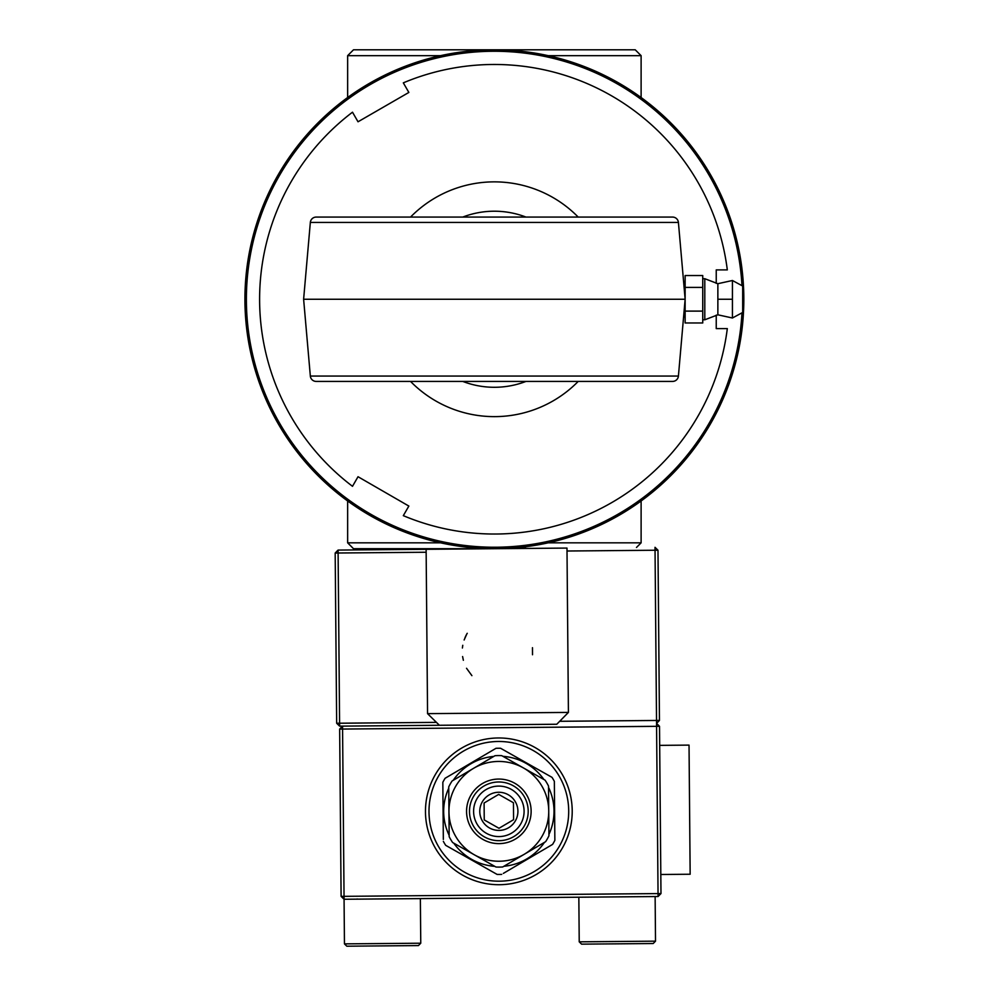 <?xml version="1.0" encoding="UTF-8"?>
<svg xmlns="http://www.w3.org/2000/svg" width="996" height="996" viewBox="0 0 996 996"><rect width="100%" height="100%" fill="white"/><g stroke="black" fill="none" stroke-linecap="round" stroke-linejoin="round"><path stroke-width="1.49" d="M743.825 299.248A249.448 249.448 0 0 1 369.653 515.281A249.448 249.448 0 0 1 369.653 83.216A249.448 249.448 0 0 1 743.825 299.248M476.188 548.037L502.283 548.572M507.91 548.335L512.816 548.024M512.84 548.012L525.888 546.704C527.706 548.572 465.393 549.12 467.186 547.215L472.179 547.713M743.738 292.836L740.738 260.093M741.111 335.938L743.8 303.17M495.871 548.696L490.854 548.672M485.189 548.535L480.284 548.298M475.627 547.999L496.556 548.696M513.102 547.999L523.722 546.966M523.435 547.003L520.97 547.277M516.912 547.688L512.903 548.012M741.983 312.831A247.979 247.979 0 0 1 366.478 511.707A247.979 247.979 0 0 1 366.478 86.789A247.979 247.979 0 0 1 741.983 285.665M426.126 549.306L566.985 548.074L568.417 712.414L427.558 713.646L426.126 549.306L338.08 550.078L339.599 723.221L436.435 722.374M471.905 675.649L466.539 668.279M463.364 660.286L462.605 656.551M462.393 648.01L462.767 645.296M464.136 639.992L466.651 634.328M559.69 721.291L656.526 720.457L658.07 896.525L660.983 893.561L344.043 896.338L344.068 899.264L341.105 896.363L344.043 896.338L342.549 726.121L556.776 724.254L568.417 712.414M532.511 654.758L532.474 647.686M494.414 548.696L495.46 548.696M440.581 542.832L347.641 542.832L353.505 548.696L494.34 548.696M548.174 542.832L641.113 542.832L641.113 500.976M548.174 55.664L641.113 55.664L641.113 97.521M347.641 97.521L347.641 55.664L440.581 55.664M347.641 55.664L353.505 49.8L635.236 49.8L641.113 55.664M467.236 633.294A35.221 35.221 0 0 0 464.995 637.739M657.983 550.215L655.019 547.314L655.044 550.24L657.983 550.215L659.464 720.419L656.526 720.457L655.044 550.24L567.01 551.012M426.151 552.245L335.179 553.029L338.08 550.078M660.983 893.561L659.514 726.296L339.648 729.084L342.549 726.121L339.624 726.146L336.66 723.245L335.179 553.029M339.624 726.146L339.599 723.221L336.66 723.245M659.464 720.419L656.563 723.382L659.514 726.296M499.096 840.686A29.345 29.345 0 0 1 473.299 796.887A29.345 29.345 0 0 1 524.133 796.439A29.345 29.345 0 0 1 499.096 840.686M499.071 836.578A25.236 25.236 0 0 1 476.872 798.917A25.236 25.236 0 0 1 520.597 798.531A25.236 25.236 0 0 1 499.071 836.578M479.773 811.503A19.073 19.073 0 0 1 508.234 794.733A19.073 19.073 0 0 1 508.52 827.776A19.073 19.073 0 0 1 479.773 811.503M484.928 802.502L484.093 803L484.243 819.932L498.996 828.286L513.587 819.683L498.996 828.286L484.243 819.932M513.587 819.683L513.438 802.739L498.697 794.397L497.863 794.883M484.243 818.973L484.093 803L498.697 794.397L513.438 802.739M524.17 854.331A49.887 49.887 0 0 0 523.41 767.916A49.887 49.887 0 0 0 448.959 811.777A49.887 49.887 0 0 0 524.17 854.331L545.621 841.682A55.764 55.764 0 0 0 548.945 835.806L548.51 786.006A55.764 55.764 0 0 0 545.086 780.179L501.735 755.653A55.764 55.764 0 0 0 494.975 755.715L452.072 780.989A55.764 55.764 0 0 0 448.735 786.877L449.171 836.677A55.764 55.764 0 0 0 452.607 842.504L495.946 867.018A55.764 55.764 0 0 0 502.706 866.968L524.17 854.331M498.56 779.059A32.283 32.283 0 0 1 526.946 827.24A32.283 32.283 0 0 1 471.033 827.726A32.283 32.283 0 0 1 498.56 779.059M494.775 866.358A55.178 55.178 0 0 1 453.778 843.164M449.159 835.333A55.178 55.178 0 0 1 448.748 788.222M453.23 780.304A55.178 55.178 0 0 1 493.817 756.4M502.905 756.313A55.178 55.178 0 0 1 543.916 779.519M548.522 787.35A55.178 55.178 0 0 1 548.933 834.461M544.463 842.367A55.178 55.178 0 0 1 503.864 866.283M503.354 873.392L552.593 844.396A63.097 63.097 0 0 0 554.859 840.375L554.349 781.325A63.097 63.097 0 0 0 552.008 777.353L500.602 748.27A63.097 63.097 0 0 0 495.983 748.307L445.1 778.287A63.097 63.097 0 0 0 442.834 782.296L443.332 839.429M501.698 874.376A63.097 63.097 0 0 1 497.091 874.413L445.685 845.33A63.097 63.097 0 0 1 443.345 841.359M554.349 781.325L554.859 840.375M497.091 874.413L445.685 845.33M499.457 881.186A69.845 69.845 0 0 1 438.053 776.942A69.845 69.845 0 0 1 559.03 775.884A69.845 69.845 0 0 1 499.457 881.186M341.105 896.363L339.648 729.084M420.362 898.604L420.76 943.212L344.454 943.872L344.068 899.264L658.07 896.525M498.199 737.974A73.368 73.368 0 0 0 435.625 848.58A73.368 73.368 0 0 0 562.703 847.472A73.368 73.368 0 0 0 498.199 737.974M418.432 945.578L420.76 943.212L418.432 945.578L346.82 946.2L344.454 943.872M617.395 943.835L581.589 944.146L579.224 941.83L655.517 941.158L653.202 943.523L617.395 943.835M660.809 874.488L690.153 874.239L689.033 745.108L659.688 745.369M410.539 217.078A117.391 117.391 0 0 1 578.203 217.078M578.203 381.418A117.391 117.391 0 0 1 410.539 381.418M462.767 381.418A88.046 88.046 0 0 0 525.988 381.418M525.988 217.078A88.046 88.046 0 0 0 462.767 217.078M303.618 299.248L310.341 376.065A5.864 5.864 0 0 0 316.193 381.418L672.561 381.418A5.864 5.864 0 0 0 678.413 376.065L685.136 299.248L678.413 222.432L310.341 222.432L303.618 299.248L685.136 299.248M352.335 381.418L636.419 381.418M672.561 217.078A5.864 5.864 0 0 1 678.413 222.432A5.864 5.864 0 0 0 672.561 217.078L316.193 217.078A5.864 5.864 0 0 0 310.341 222.432A5.864 5.864 0 0 1 316.193 217.078M702.74 287.396L702.74 275.531L685.136 275.531L685.136 322.978L702.74 322.978L702.74 287.396L685.136 287.396M685.136 311.113L702.74 311.113M702.765 319.791L702.765 278.706L704.795 278.706L704.795 319.791L702.765 319.791M732.433 280.499L742.68 286.039L742.68 312.458L732.433 317.998L732.433 280.499L717.867 283.698L717.867 314.811L704.795 319.791M716.236 315.11L716.236 328.593L727.317 328.593A234.782 234.782 0 0 1 403.318 515.654L408.858 506.068L358.025 476.723L352.497 486.309A234.782 234.782 0 0 1 352.497 112.199L358.025 121.786L408.858 92.441L403.318 82.855A234.782 234.782 0 0 1 727.317 269.904L716.236 269.904L716.236 283.387M672.561 381.418A5.864 5.864 0 0 0 678.413 376.065L310.341 376.065A5.864 5.864 0 0 0 316.193 381.418M717.867 299.248L732.433 299.248M439.398 725.275L427.558 713.646M636.469 547.476L641.113 542.832M347.641 542.832L347.641 500.976M357.265 898.977L356.394 899.164M578.838 897.222L579.224 941.83M655.131 896.549L655.517 941.158L653.202 943.523M685.136 281.644L683.592 281.644M685.136 316.865L683.592 316.865M717.867 283.698L704.795 278.706M732.433 317.998L717.867 314.811"/></g></svg>
